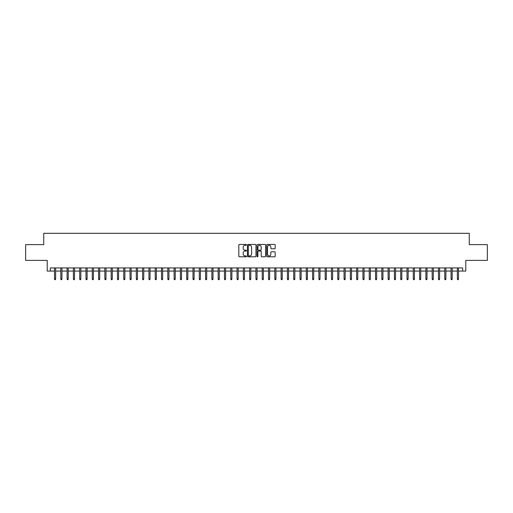 <?xml version="1.0" encoding="UTF-8"?>
<svg xmlns="http://www.w3.org/2000/svg" width="513" height="513" viewBox="0 0 513 513"><rect width="100%" height="100%" fill="white"/><g stroke="black" fill="none" stroke-linecap="round" stroke-linejoin="round"><path stroke-width="0.77" d="M246.426 244.868A0.43 0.43 0 0 0 245.996 244.438L239.43 244.438A0.616 0.616 0 0 0 238.814 245.054L238.814 256.173A0.616 0.616 0 0 0 239.43 256.795L245.996 256.795A0.43 0.43 0 0 0 246.426 256.359A0.43 0.43 0 0 0 245.996 255.929L245.15 255.929A1.975 1.975 0 0 1 243.168 253.948L243.168 253.024A1.975 1.975 0 0 1 245.15 251.049L245.996 251.049A0.43 0.43 0 0 0 246.426 250.613A0.43 0.43 0 0 0 245.996 250.184L245.15 250.184A1.975 1.975 0 0 1 243.168 248.202L243.168 247.279A1.975 1.975 0 0 1 245.15 245.304L245.996 245.304A0.43 0.43 0 0 0 246.426 244.868M274.558 248.792A0.616 0.616 0 0 0 275.173 248.177L275.173 245.054A0.616 0.616 0 0 0 274.558 244.438L267.267 244.438A0.616 0.616 0 0 0 266.651 245.054L266.651 256.173A0.616 0.616 0 0 0 267.267 256.795L274.558 256.795A0.616 0.616 0 0 0 275.173 256.173L275.173 252.409A0.616 0.616 0 0 0 274.558 251.787L271.435 251.787A0.616 0.616 0 0 0 270.819 252.409L270.819 254.275A1.654 1.654 0 0 1 269.165 255.929A1.654 1.654 0 0 1 267.51 254.275L267.51 246.952A1.654 1.654 0 0 1 269.165 245.304A1.654 1.654 0 0 1 270.819 246.952L270.819 248.177A0.616 0.616 0 0 0 271.435 248.792L274.558 248.792M50.357 271.069L50.357 267.927L462.643 267.927L462.643 271.069L465.791 271.069L465.791 260.373L487.35 260.373L487.35 244.637L469.254 244.637L469.254 233.306L43.746 233.306L43.746 244.637L25.65 244.637L25.65 260.373L47.209 260.373L47.209 271.069L54.513 271.069M255.961 245.054A0.616 0.616 0 0 0 255.339 244.438L248.048 244.438A0.616 0.616 0 0 0 247.433 245.054L247.433 256.173A0.616 0.616 0 0 0 248.048 256.795L255.339 256.795A0.616 0.616 0 0 0 255.961 256.173L255.961 245.054M257.661 244.438L264.952 244.438A0.616 0.616 0 0 1 265.567 245.054L265.567 256.173A0.616 0.616 0 0 1 264.952 256.795L261.829 256.795A0.616 0.616 0 0 1 261.213 256.173L261.213 251.665A0.616 0.616 0 0 0 260.591 251.049L258.526 251.049A0.616 0.616 0 0 0 257.904 251.665L257.904 256.359A0.43 0.43 0 0 1 257.475 256.795A0.43 0.43 0 0 1 257.039 256.359L257.039 245.054A0.616 0.616 0 0 1 257.661 244.438M55.641 271.069L60.803 271.069M61.938 271.069L67.1 271.069M68.229 271.069L73.391 271.069M74.526 271.069L79.688 271.069M80.823 271.069L85.985 271.069M87.114 271.069L92.276 271.069M93.411 271.069L98.573 271.069M99.702 271.069L104.864 271.069M105.999 271.069L111.161 271.069M112.296 271.069L117.458 271.069M118.586 271.069L123.748 271.069M124.883 271.069L130.046 271.069M131.174 271.069L136.336 271.069M137.471 271.069L142.633 271.069M143.768 271.069L148.93 271.069M150.059 271.069L155.221 271.069M156.356 271.069L161.518 271.069M162.647 271.069L167.809 271.069M168.944 271.069L174.106 271.069M175.241 271.069L180.403 271.069M181.531 271.069L186.694 271.069M187.829 271.069L192.991 271.069M194.119 271.069L199.281 271.069M200.416 271.069L205.578 271.069M206.713 271.069L211.869 271.069M213.004 271.069L218.166 271.069M219.301 271.069L224.463 271.069M225.592 271.069L230.754 271.069M231.889 271.069L237.051 271.069M238.186 271.069L243.342 271.069M244.477 271.069L249.639 271.069M250.774 271.069L255.936 271.069M257.064 271.069L262.226 271.069M263.361 271.069L268.523 271.069M269.658 271.069L274.814 271.069M275.949 271.069L281.111 271.069M282.246 271.069L287.408 271.069M288.537 271.069L293.699 271.069M294.834 271.069L299.996 271.069M301.131 271.069L306.287 271.069M307.422 271.069L312.584 271.069M313.719 271.069L318.881 271.069M320.009 271.069L325.171 271.069M326.306 271.069L331.469 271.069M332.597 271.069L337.759 271.069M338.894 271.069L344.056 271.069M345.191 271.069L350.353 271.069M351.482 271.069L356.644 271.069M357.779 271.069L362.941 271.069M364.07 271.069L369.232 271.069M370.367 271.069L375.529 271.069M376.664 271.069L381.826 271.069M382.954 271.069L388.117 271.069M389.252 271.069L394.414 271.069M395.542 271.069L400.704 271.069M401.839 271.069L407.001 271.069M408.136 271.069L413.298 271.069M414.427 271.069L419.589 271.069M420.724 271.069L425.886 271.069M427.015 271.069L432.177 271.069M433.312 271.069L438.474 271.069M439.609 271.069L444.771 271.069M445.9 271.069L451.062 271.069M452.197 271.069L457.359 271.069M458.487 271.069L462.643 271.069M248.728 245.304A0.43 0.43 0 0 0 248.298 245.733L248.298 255.493A0.43 0.43 0 0 0 248.728 255.929L249.626 255.929A1.975 1.975 0 0 0 251.601 253.948L251.601 247.279A1.975 1.975 0 0 0 249.626 245.304L248.728 245.304M261.213 246.984A1.654 1.654 0 0 0 259.559 245.329A1.654 1.654 0 0 0 257.904 246.984L257.904 249.562A0.616 0.616 0 0 0 258.526 250.184L260.591 250.184A0.616 0.616 0 0 0 261.213 249.562L261.213 246.984M54.513 278.88L54.763 279.694L55.391 279.694L55.641 278.88L54.513 278.88L54.513 267.927M55.641 278.88L55.641 267.927M60.803 278.88L61.053 279.694L61.688 279.694L61.938 278.88L60.803 278.88L60.803 267.927M61.938 278.88L61.938 267.927M67.1 278.88L67.35 279.694L67.979 279.694L68.229 278.88L67.1 278.88L67.1 267.927M68.229 278.88L68.229 267.927M73.391 278.88L73.648 279.694L74.276 279.694L74.526 278.88L73.391 278.88L73.391 267.927M74.526 278.88L74.526 267.927M79.688 278.88L79.938 279.694L80.567 279.694L80.823 278.88L79.688 278.88L79.688 267.927M80.823 278.88L80.823 267.927M85.985 278.88L86.235 279.694L86.864 279.694L87.114 278.88L85.985 278.88L85.985 267.927M87.114 278.88L87.114 267.927M92.276 278.88L92.526 279.694L93.161 279.694L93.411 278.88L92.276 278.88L92.276 267.927M93.411 278.88L93.411 267.927M98.573 278.88L98.823 279.694L99.451 279.694L99.702 278.88L98.573 278.88L98.573 267.927M99.702 278.88L99.702 267.927M104.864 278.88L105.12 279.694L105.749 279.694L105.999 278.88L104.864 278.88L104.864 267.927M105.999 278.88L105.999 267.927M111.161 278.88L111.411 279.694L112.039 279.694L112.296 278.88L111.161 278.88L111.161 267.927M112.296 278.88L112.296 267.927M117.458 278.88L117.708 279.694L118.336 279.694L118.586 278.88L117.458 278.88L117.458 267.927M118.586 278.88L118.586 267.927M123.748 278.88L123.999 279.694L124.633 279.694L124.883 278.88L123.748 278.88L123.748 267.927M124.883 278.88L124.883 267.927M130.046 278.88L130.296 279.694L130.924 279.694L131.174 278.88L130.046 278.88L130.046 267.927M131.174 278.88L131.174 267.927M136.336 278.88L136.593 279.694L137.221 279.694L137.471 278.88L136.336 278.88L136.336 267.927M137.471 278.88L137.471 267.927M142.633 278.88L142.883 279.694L143.512 279.694L143.768 278.88L142.633 278.88L142.633 267.927M143.768 278.88L143.768 267.927M148.93 278.88L149.18 279.694L149.809 279.694L150.059 278.88L148.93 278.88L148.93 267.927M150.059 278.88L150.059 267.927M155.221 278.88L155.471 279.694L156.106 279.694L156.356 278.88L155.221 278.88L155.221 267.927M156.356 278.88L156.356 267.927M161.518 278.88L161.768 279.694L162.397 279.694L162.647 278.88L161.518 278.88L161.518 267.927M162.647 278.88L162.647 267.927M167.809 278.88L168.065 279.694L168.694 279.694L168.944 278.88L167.809 278.88L167.809 267.927M168.944 278.88L168.944 267.927M174.106 278.88L174.356 279.694L174.984 279.694L175.241 278.88L174.106 278.88L174.106 267.927M175.241 278.88L175.241 267.927M180.403 278.88L180.653 279.694L181.281 279.694L181.531 278.88L180.403 278.88L180.403 267.927M181.531 278.88L181.531 267.927M186.694 278.88L186.944 279.694L187.578 279.694L187.829 278.88L186.694 278.88L186.694 267.927M187.829 278.88L187.829 267.927M192.991 278.88L193.241 279.694L193.869 279.694L194.119 278.88L192.991 278.88L192.991 267.927M194.119 278.88L194.119 267.927M199.281 278.88L199.538 279.694L200.166 279.694L200.416 278.88L199.281 278.88L199.281 267.927M200.416 278.88L200.416 267.927M205.578 278.88L205.828 279.694L206.457 279.694L206.713 278.88L205.578 278.88L205.578 267.927M206.713 278.88L206.713 267.927M211.869 278.88L212.126 279.694L212.754 279.694L213.004 278.88L211.869 278.88L211.869 267.927M213.004 278.88L213.004 267.927M218.166 278.88L218.416 279.694L219.051 279.694L219.301 278.88L218.166 278.88L218.166 267.927M219.301 278.88L219.301 267.927M224.463 278.88L224.713 279.694L225.342 279.694L225.592 278.88L224.463 278.88L224.463 267.927M225.592 278.88L225.592 267.927M230.754 278.88L231.01 279.694L231.639 279.694L231.889 278.88L230.754 278.88L230.754 267.927M231.889 278.88L231.889 267.927M237.051 278.88L237.301 279.694L237.929 279.694L238.186 278.88L237.051 278.88L237.051 267.927M238.186 278.88L238.186 267.927M243.342 278.88L243.598 279.694L244.226 279.694L244.477 278.88L243.342 278.88L243.342 267.927M244.477 278.88L244.477 267.927M249.639 278.88L249.889 279.694L250.517 279.694L250.774 278.88L249.639 278.88L249.639 267.927M250.774 278.88L250.774 267.927M255.936 278.88L256.186 279.694L256.814 279.694L257.064 278.88L255.936 278.88L255.936 267.927M257.064 278.88L257.064 267.927M262.226 278.88L262.483 279.694L263.111 279.694L263.361 278.88L262.226 278.88L262.226 267.927M263.361 278.88L263.361 267.927M268.523 278.88L268.774 279.694L269.402 279.694L269.658 278.88L268.523 278.88L268.523 267.927M269.658 278.88L269.658 267.927M274.814 278.88L275.071 279.694L275.699 279.694L275.949 278.88L274.814 278.88L274.814 267.927M275.949 278.88L275.949 267.927M281.111 278.88L281.361 279.694L281.99 279.694L282.246 278.88L281.111 278.88L281.111 267.927M282.246 278.88L282.246 267.927M287.408 278.88L287.658 279.694L288.287 279.694L288.537 278.88L287.408 278.88L287.408 267.927M288.537 278.88L288.537 267.927M293.699 278.88L293.949 279.694L294.584 279.694L294.834 278.88L293.699 278.88L293.699 267.927M294.834 278.88L294.834 267.927M299.996 278.88L300.246 279.694L300.875 279.694L301.131 278.88L299.996 278.88L299.996 267.927M301.131 278.88L301.131 267.927M306.287 278.88L306.543 279.694L307.172 279.694L307.422 278.88L306.287 278.88L306.287 267.927M307.422 278.88L307.422 267.927M312.584 278.88L312.834 279.694L313.462 279.694L313.719 278.88L312.584 278.88L312.584 267.927M313.719 278.88L313.719 267.927M318.881 278.88L319.131 279.694L319.759 279.694L320.009 278.88L318.881 278.88L318.881 267.927M320.009 278.88L320.009 267.927M325.171 278.88L325.422 279.694L326.056 279.694L326.306 278.88L325.171 278.88L325.171 267.927M326.306 278.88L326.306 267.927M331.469 278.88L331.719 279.694L332.347 279.694L332.597 278.88L331.469 278.88L331.469 267.927M332.597 278.88L332.597 267.927M337.759 278.88L338.016 279.694L338.644 279.694L338.894 278.88L337.759 278.88L337.759 267.927M338.894 278.88L338.894 267.927M344.056 278.88L344.306 279.694L344.935 279.694L345.191 278.88L344.056 278.88L344.056 267.927M345.191 278.88L345.191 267.927M350.353 278.88L350.603 279.694L351.232 279.694L351.482 278.88L350.353 278.88L350.353 267.927M351.482 278.88L351.482 267.927M356.644 278.88L356.894 279.694L357.529 279.694L357.779 278.88L356.644 278.88L356.644 267.927M357.779 278.88L357.779 267.927M362.941 278.88L363.191 279.694L363.82 279.694L364.07 278.88L362.941 278.88L362.941 267.927M364.07 278.88L364.07 267.927M369.232 278.88L369.488 279.694L370.117 279.694L370.367 278.88L369.232 278.88L369.232 267.927M370.367 278.88L370.367 267.927M375.529 278.88L375.779 279.694L376.407 279.694L376.664 278.88L375.529 278.88L375.529 267.927M376.664 278.88L376.664 267.927M381.826 278.88L382.076 279.694L382.704 279.694L382.954 278.88L381.826 278.88L381.826 267.927M382.954 278.88L382.954 267.927M388.117 278.88L388.367 279.694L389.001 279.694L389.252 278.88L388.117 278.88L388.117 267.927M389.252 278.88L389.252 267.927M394.414 278.88L394.664 279.694L395.292 279.694L395.542 278.88L394.414 278.88L394.414 267.927M395.542 278.88L395.542 267.927M400.704 278.88L400.961 279.694L401.589 279.694L401.839 278.88L400.704 278.88L400.704 267.927M401.839 278.88L401.839 267.927M407.001 278.88L407.251 279.694L407.88 279.694L408.136 278.88L407.001 278.88L407.001 267.927M408.136 278.88L408.136 267.927M413.298 278.88L413.549 279.694L414.177 279.694L414.427 278.88L413.298 278.88L413.298 267.927M414.427 278.88L414.427 267.927M419.589 278.88L419.839 279.694L420.474 279.694L420.724 278.88L419.589 278.88L419.589 267.927M420.724 278.88L420.724 267.927M425.886 278.88L426.136 279.694L426.765 279.694L427.015 278.88L425.886 278.88L425.886 267.927M427.015 278.88L427.015 267.927M432.177 278.88L432.433 279.694L433.062 279.694L433.312 278.88L432.177 278.88L432.177 267.927M433.312 278.88L433.312 267.927M438.474 278.88L438.724 279.694L439.352 279.694L439.609 278.88L438.474 278.88L438.474 267.927M439.609 278.88L439.609 267.927M444.771 278.88L445.021 279.694L445.65 279.694L445.9 278.88L444.771 278.88L444.771 267.927M445.9 278.88L445.9 267.927M451.062 278.88L451.312 279.694L451.947 279.694L452.197 278.88L451.062 278.88L451.062 267.927M452.197 278.88L452.197 267.927M457.359 278.88L457.609 279.694L458.237 279.694L458.487 278.88L457.359 278.88L457.359 267.927M458.487 278.88L458.487 267.927"/></g></svg>
